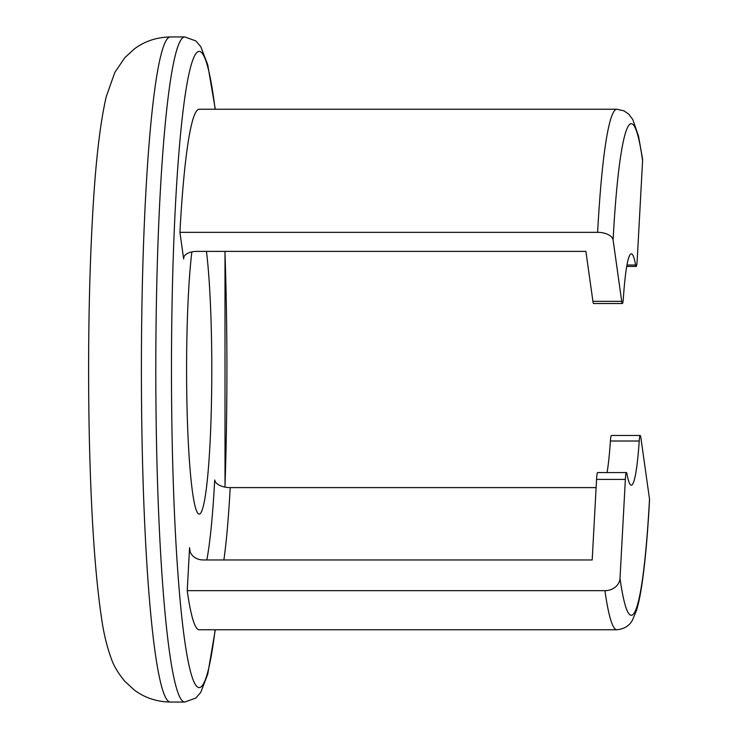 <?xml version="1.0" encoding="UTF-8"?>
<svg xmlns="http://www.w3.org/2000/svg" width="739" height="739" viewBox="0 0 739 739"><rect width="100%" height="100%" fill="white"/><g stroke="black" fill="none" stroke-linecap="round" stroke-linejoin="round"><path stroke-width="1.11" d="M616.899 109.243L623.956 110.841L628.593 114.028L632.796 119.533L638.514 136.124L642.505 158.599A14.457 12.24 172 0 1 642.588 160.612A245.801 21.422 90 0 0 613.093 239.953L621.721 301.346A14.457 1.256 90 0 0 622.386 303.517L593.583 303.517A14.457 1.256 -90 0 1 592.918 301.346L585.898 251.389L196.999 251.389A14.457 7.593 3.1 0 0 183.632 258.225A14.457 7.593 3.1 0 0 183.66 259.01L179.919 232.332L597.62 232.332A260.257 22.687 -90 0 1 616.899 109.243L199.188 109.243A260.257 22.687 90 0 0 179.919 232.332M622.386 303.517A14.457 1.256 90 0 0 623.374 297.993A115.672 10.078 90 0 1 631.3 253.828A115.672 10.078 90 0 1 635.632 265.033A14.457 1.256 90 0 0 636.168 266.437A14.457 1.256 90 0 0 637.24 259.592L642.588 160.612M613.093 239.953A14.457 7.593 -176.9 0 0 597.62 232.332M187.235 590.673L189.563 547.673A14.457 12.24 172 0 0 189.646 549.687A14.457 12.24 172 0 0 203.299 559.959L592.198 559.959L596.558 479.408A14.457 1.256 -90 0 1 597.629 472.563L626.432 472.563A14.457 1.256 90 0 0 625.36 479.408L620.012 578.388A245.801 21.422 90 0 0 649.507 499.047A14.457 7.593 3.1 0 1 649.544 499.823C647.669 534.389 645.175 562.287 642.052 583.514C640.417 594.738 638.551 603.772 636.436 610.617L632.556 619.873C629.6 625.693 624.381 628.991 616.899 629.757A260.257 22.687 -90 0 1 604.945 590.673L187.235 590.673A260.257 22.687 90 0 0 199.188 629.757L616.899 629.757M596.114 487.611L230.198 487.611A224.111 19.528 -90 0 1 223.889 559.959M191.863 251.907A144.585 12.6 90 0 0 188.482 293.3A144.585 12.6 90 0 0 188.177 439.816A144.585 12.6 90 0 0 199.188 514.085A144.585 12.6 90 0 0 211.206 413.249A144.585 12.6 90 0 0 206.458 251.389M607.07 472.563A115.672 10.078 90 0 0 610.414 441.007A14.457 1.256 -90 0 1 611.412 435.483L640.214 435.483A14.457 1.256 90 0 1 640.879 437.654L649.507 499.047M640.214 435.483A14.457 1.256 90 0 0 639.226 441.007L610.414 441.007M626.432 472.563A14.457 1.256 90 0 1 626.977 473.967A115.672 10.078 90 0 0 631.3 485.172A115.672 10.078 90 0 0 639.226 441.007M604.945 590.673A14.457 12.24 -8 0 0 620.012 578.388M206.828 559.959A209.654 18.272 90 0 0 214.716 479.99A14.457 7.593 -176.9 0 0 230.198 487.611M626.977 265.033L635.632 265.033M145.749 194.237A332.55 28.987 90 0 0 145.056 531.221A332.55 28.987 90 0 0 170.386 702.05L184.787 702.05A332.55 28.987 -90 0 1 159.458 531.221A332.55 28.987 -90 0 1 160.16 194.237A332.55 28.987 -90 0 1 184.787 36.95L170.386 36.95A332.55 28.987 90 0 0 145.749 194.237M189.563 547.673A209.654 18.272 90 0 0 190.163 551.756M183.743 257.449A209.654 18.272 90 0 0 183.66 259.01M224.952 487.103A318.093 27.722 90 0 0 224.933 251.389M215.132 109.243A318.093 27.722 90 0 0 178.496 157.897A318.093 27.722 90 0 0 178.496 581.103A318.093 27.722 90 0 0 215.132 629.757M592.918 301.346L621.721 301.346M625.36 479.408L596.558 479.408M215.298 629.757L207.742 674.153L200.74 692.415L195.807 698.059L184.787 702.05M225.016 487.121L224.998 251.389M215.298 109.243L207.724 64.773L200.74 46.566L195.807 40.931L184.787 36.95M170.386 36.95C156.733 37.199 144.715 41.19 134.332 48.95L124.78 57.716L114.813 72.468L106.25 96.652C99.774 124.605 95.119 166.247 92.283 221.598C88.394 292.783 87.535 383.338 89.982 462.124C91.996 527.877 95.821 579.662 101.446 617.471C103.506 632.593 106.822 646.403 111.386 658.883C113.649 665.654 118.129 673.127 124.808 681.312L134.35 690.069C144.733 697.81 156.751 701.81 170.386 702.05M626.727 266.437L636.168 266.437"/></g></svg>
